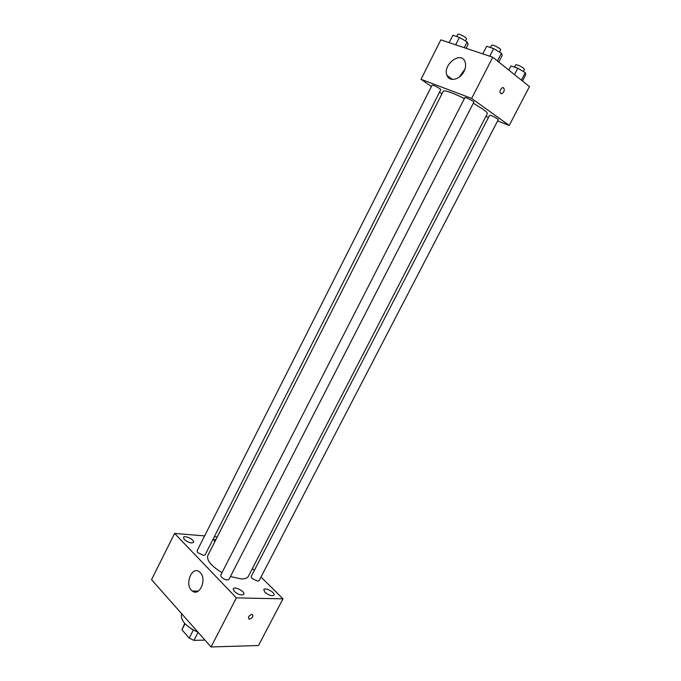 <?xml version="1.0" encoding="UTF-8"?>
<svg xmlns="http://www.w3.org/2000/svg" width="681" height="681" viewBox="0 0 681 681"><rect width="100%" height="100%" fill="white"/><g stroke="black" fill="none" stroke-linecap="round" stroke-linejoin="round"><path stroke-width="1.02" d="M193.302 630.129L189.216 638.131L181.963 629.789L184.704 623.396M204.368 639.408L203.994 640.131L204.436 639.485M203.994 640.131L193.974 640.361L189.216 638.131M198.069 632.377L193.974 640.361M198.197 632.419L191.531 628.989M185.028 623.753L181.963 629.789M181.836 613.913L181.597 614.39C180.405 620.502 185.93 626.503 198.188 632.411M261.01 577.037L282.981 598.837L258.474 645.528L211.042 646.95L151.54 579.65L174.6 533.427L204.615 535.913M184.313 539.522C188.279 542.621 191.37 543.557 193.566 542.331C195.038 539.99 184.44 534.815 183.444 537.386L184.313 539.522M234.281 591.414C238.401 594.709 241.568 595.679 243.798 594.309C245.458 591.687 234.392 585.907 233.225 588.776L234.281 591.414M264.918 592.249C268.893 595.398 271.915 596.352 273.975 595.1C275.55 592.666 264.883 586.945 263.785 589.635L264.918 592.249M216.098 539.216L213.843 539.744L214.762 541.863M282.981 598.837L236.375 597.875L211.042 646.95M236.375 597.875L174.6 533.427M200.257 572.593C207.22 579.233 199.49 597.024 192.289 590.989C184.091 585.439 191.701 565.281 199.507 571.912L200.257 572.593M252.404 568.499L254.336 570.414M251.97 614.296L252.208 614.313C253.596 616.348 252.574 617.982 249.144 619.208C247.714 617.378 248.65 615.743 251.97 614.296C248.65 615.735 247.705 617.378 249.144 619.208L249.144 619.208C252.574 617.973 253.596 616.348 252.2 614.313M214.328 536.713L217.248 536.951M197.788 552.649L203.551 555.39L205.134 554.87L440.794 89.62L439.841 88.666C436.172 86.393 433.593 85.219 432.112 85.134L197.073 550.869L197.788 552.649M252.021 578.484L257.733 581.199L259.103 580.706L498.288 119.66L497.505 118.843C493.844 116.579 491.214 115.387 489.613 115.268L251.178 576.526L252.021 578.484M221.47 577.216C224.687 579.769 227.165 580.518 228.91 579.471L473.84 102.167C474.444 101.546 465.029 96.736 464.885 97.587L220.678 575.249L221.47 577.216M230.425 576.518L241.117 578.901C244.947 579.02 247.365 578.16 248.369 576.33L487.298 113.65C487.579 112.978 486.183 111.522 483.11 109.3L473.304 103.206M464.408 98.507C452.056 92.565 445.025 90.105 443.305 91.143L207.807 555.568C206.488 560.352 211.229 566.039 222.023 572.627M485.885 116.383L488.515 117.404M497.624 120.946L509.209 125.449L471.652 98.43L421.011 79.302L431.405 86.547M439.492 92.182L441.918 93.876M421.011 79.302L440.828 39.847L492.763 57.23L529.46 86.589L509.209 125.449M492.763 57.23L471.652 98.43M463.999 71.428C460.058 79.754 449.383 82.197 447.025 75.472C442.122 65.027 461.08 50.411 465.038 61.792C466.059 64.686 465.719 67.904 463.999 71.428M503.608 87.781C504.817 90.164 504.17 92.182 501.667 93.833C499.156 92.386 499.437 90.301 502.51 87.568L503.608 87.781C504.808 90.164 504.17 92.182 501.667 93.825C499.156 92.386 499.437 90.301 502.51 87.568L503.599 87.781M459.266 77.106L464.936 69.19M498.807 62.065L502.169 55.51L501.446 53.22L493.64 48.572L486.66 46.291L482.778 53.884M501.446 53.22L497.453 60.984M493.64 48.572L489.724 56.208M490.473 47.534L491.665 45.193C493.419 45.014 496.16 46.189 499.905 48.717L500.705 49.815L499.539 52.079M466.076 48.3L468.128 44.265L467.115 41.933L459.445 37.395L452.874 35.25L449.154 42.631M467.115 41.933L464.212 47.67M459.445 37.395L455.691 44.818M456.662 36.485L457.828 34.186C459.445 34.024 462.067 35.157 465.702 37.591L466.57 38.723L465.446 40.945M522.489 81.013L525.766 74.706L525.272 72.663L517.807 68.228L510.92 65.912L508.792 70.049M525.272 72.663L521.391 80.137M517.807 68.228L514.504 74.621M514.504 67.121L515.696 64.831C517.432 64.695 520.114 65.844 523.732 68.27L524.447 69.249L523.289 71.479M482.25 53.714L482.957 53.535M192.289 590.989L198.239 591.151M452.465 79.422L447.025 75.472"/></g></svg>
